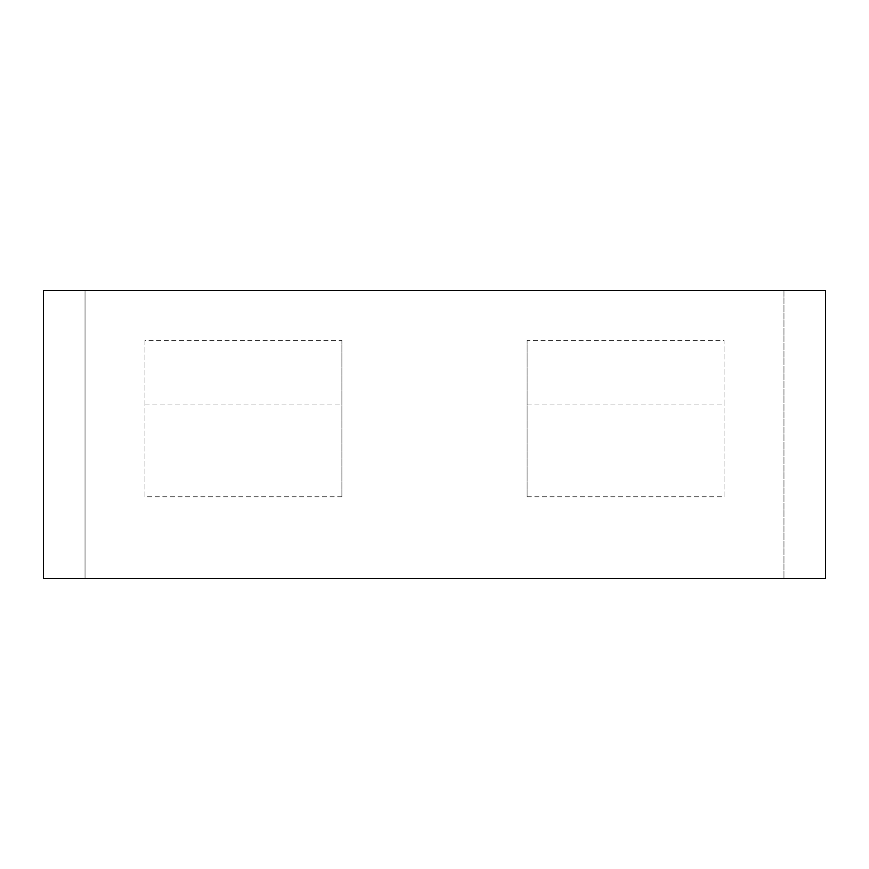 <?xml version="1.0" encoding="UTF-8"?>
<svg xmlns="http://www.w3.org/2000/svg" width="869" height="869" viewBox="0 0 869 869"><rect width="100%" height="100%" fill="white"/><g stroke="black" fill="none" stroke-linecap="round" stroke-linejoin="round"><path stroke-width="0.65" stroke-dasharray="4.34 3.26" d="M825.55 578.396L43.45 578.396L43.45 290.604L85.032 290.604L85.032 578.396L85.032 290.604L783.968 290.604L783.968 578.396L783.968 290.604L825.55 290.604L825.55 578.396M341.908 496.818L144.982 496.818L144.982 340.268L341.908 340.268L341.908 496.818L341.908 340.268M527.092 496.818L724.018 496.818L724.018 340.268L527.092 340.268L527.092 496.818L527.092 340.268M144.982 496.818L144.982 340.268M144.982 404.954L341.908 404.954M527.092 404.954L724.018 404.954L724.018 340.268M724.018 496.818L724.018 404.954"/><path stroke-width="1.3" d="M43.45 578.396L825.55 578.396L825.55 290.604L43.45 290.604L43.45 578.396"/></g></svg>

